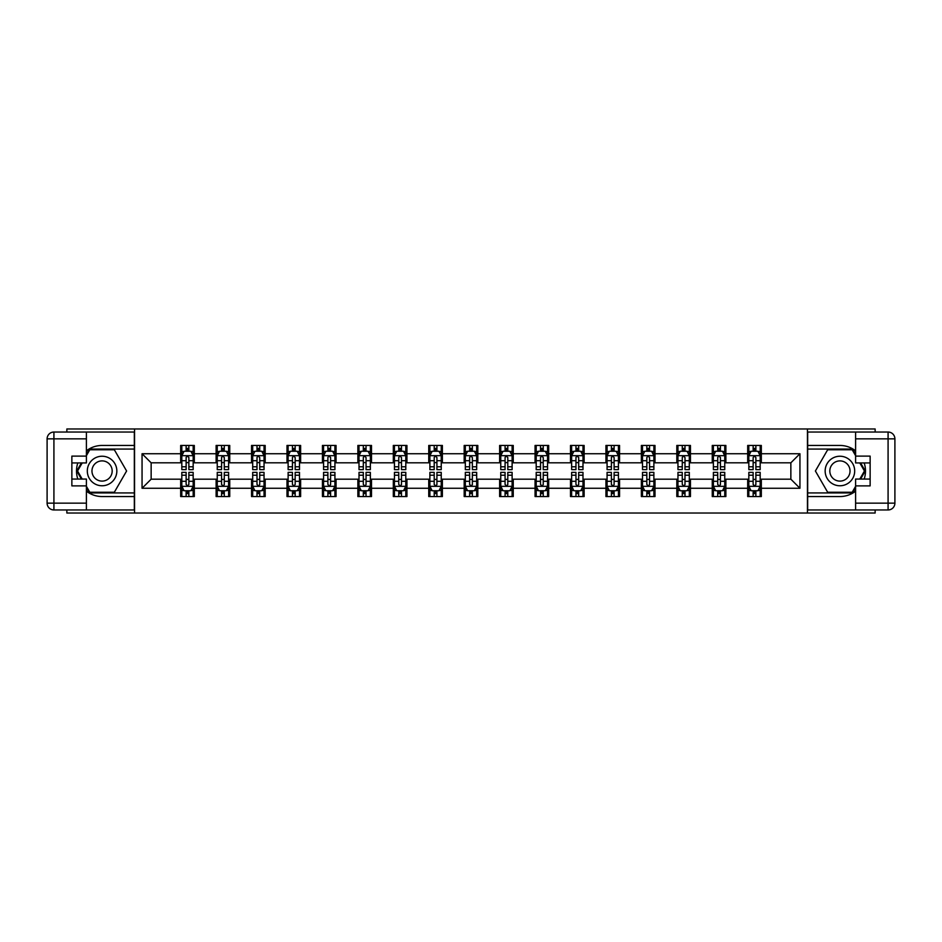 <?xml version="1.0" encoding="UTF-8"?>
<svg xmlns="http://www.w3.org/2000/svg" width="942" height="942" viewBox="0 0 942 942"><rect width="100%" height="100%" fill="white"/><g stroke="black" fill="none" stroke-linecap="round" stroke-linejoin="round"><path stroke-width="1.41" d="M66.858 509.963L66.858 513.025L875.142 513.025L875.142 509.963M875.142 432.037L875.142 428.975L807.435 428.975L807.435 513.025M807.435 428.975L66.858 428.975L66.858 432.037M134.565 513.025L134.565 428.975M761.324 453.738L761.324 445.448L747.689 445.448L747.689 453.738L725.882 453.738L725.882 445.448L712.258 445.448L712.258 453.738L690.451 453.738L690.451 445.448L676.815 445.448L676.815 453.738L655.008 453.738L655.008 445.448L641.372 445.448L641.372 453.738L619.565 453.738L619.565 445.448L605.942 445.448L605.942 453.738L584.134 453.738L584.134 445.448L570.499 445.448L570.499 453.738L548.691 453.738L548.691 445.448L535.068 445.448L535.068 453.738L513.249 453.738L513.249 445.448L499.625 445.448L499.625 453.738L477.818 453.738L477.818 445.448L464.182 445.448L464.182 453.738L442.375 453.738L442.375 445.448L428.751 445.448L428.751 453.738L406.932 453.738L406.932 445.448L393.309 445.448L393.309 453.738L371.501 453.738L371.501 445.448L357.866 445.448L357.866 453.738L336.058 453.738L336.058 445.448L322.435 445.448L322.435 453.738L300.628 453.738L300.628 445.448L286.992 445.448L286.992 453.738L265.185 453.738L265.185 445.448L251.549 445.448L251.549 453.738L229.742 453.738L229.742 445.448L216.118 445.448L216.118 453.738L194.311 453.738L194.311 445.448L180.676 445.448L180.676 453.738L142.054 453.738L142.054 488.262L151.144 479.184L180.676 479.184L180.676 496.552L194.311 496.552L194.311 479.184L216.118 479.184L216.118 496.552L229.742 496.552L229.742 479.184L251.549 479.184L251.549 496.552L265.185 496.552L265.185 479.184L286.992 479.184L286.992 496.552L300.628 496.552L300.628 479.184L322.435 479.184L322.435 496.552L336.058 496.552L336.058 479.184L357.866 479.184L357.866 496.552L371.501 496.552L371.501 479.184L393.309 479.184L393.309 496.552L406.932 496.552L406.932 479.184L428.751 479.184L428.751 496.552L442.375 496.552L442.375 479.184L464.182 479.184L464.182 496.552L477.818 496.552L477.818 479.184L499.625 479.184L499.625 496.552L513.249 496.552L513.249 479.184L535.068 479.184L535.068 496.552L548.691 496.552L548.691 479.184L570.499 479.184L570.499 496.552L584.134 496.552L584.134 479.184L605.942 479.184L605.942 496.552L619.565 496.552L619.565 479.184L641.372 479.184L641.372 496.552L655.008 496.552L655.008 479.184L676.815 479.184L676.815 496.552L690.451 496.552L690.451 479.184L712.258 479.184L712.258 496.552L725.882 496.552L725.882 479.184L747.689 479.184L747.689 496.552L761.324 496.552L761.324 479.184L790.856 479.184L790.856 462.816L761.324 462.816L761.324 453.738L799.946 453.738L799.946 488.262L761.324 488.262M747.689 488.262L725.882 488.262M712.258 488.262L690.451 488.262M676.815 488.262L655.008 488.262M641.372 488.262L619.565 488.262M605.942 488.262L584.134 488.262M570.499 488.262L548.691 488.262M535.068 488.262L513.249 488.262M499.625 488.262L477.818 488.262M464.182 488.262L442.375 488.262M428.751 488.262L406.932 488.262M393.309 488.262L371.501 488.262M357.866 488.262L336.058 488.262M322.435 488.262L300.628 488.262M286.992 488.262L265.185 488.262M251.549 488.262L229.742 488.262M216.118 488.262L194.311 488.262M180.676 488.262L142.054 488.262M747.689 453.738L747.689 462.816L725.882 462.816L725.882 453.738M712.258 453.738L712.258 462.816L690.451 462.816L690.451 453.738M676.815 453.738L676.815 462.816L655.008 462.816L655.008 453.738M641.372 453.738L641.372 462.816L619.565 462.816L619.565 453.738M605.942 453.738L605.942 462.816L584.134 462.816L584.134 453.738M570.499 453.738L570.499 462.816L548.691 462.816L548.691 453.738M535.068 453.738L535.068 462.816L513.249 462.816L513.249 453.738M499.625 453.738L499.625 462.816L477.818 462.816L477.818 453.738M464.182 453.738L464.182 462.816L442.375 462.816L442.375 453.738M428.751 453.738L428.751 462.816L406.932 462.816L406.932 453.738M393.309 453.738L393.309 462.816L371.501 462.816L371.501 453.738M357.866 453.738L357.866 462.816L336.058 462.816L336.058 453.738M322.435 453.738L322.435 462.816L300.628 462.816L300.628 453.738M286.992 453.738L286.992 462.816L265.185 462.816L265.185 453.738M251.549 453.738L251.549 462.816L229.742 462.816L229.742 453.738M216.118 453.738L216.118 462.816L194.311 462.816L194.311 453.738M180.676 453.738L180.676 462.816L151.144 462.816L142.054 453.738M151.144 462.816L151.144 479.184M799.946 488.262L790.856 479.184M790.856 462.816L799.946 453.738M180.676 451.124L181.818 451.124M186.127 451.124L188.859 451.124M193.169 451.124L194.311 451.124M180.676 462.593L181.818 462.593M186.127 462.593L188.859 462.593M193.169 462.593L194.311 462.593M180.676 479.407L181.818 479.407M186.127 479.407L188.859 479.407M193.169 479.407L194.311 479.407M180.676 490.876L181.818 490.876M186.127 490.876L188.859 490.876M193.169 490.876L194.311 490.876M216.118 479.407L217.249 479.407M221.57 479.407L224.29 479.407M228.612 479.407L229.742 479.407M216.118 490.876L217.249 490.876M221.57 490.876L224.29 490.876M228.612 490.876L229.742 490.876M216.118 451.124L217.249 451.124M221.57 451.124L224.29 451.124M228.612 451.124L229.742 451.124M216.118 462.593L217.249 462.593M221.57 462.593L224.29 462.593M228.612 462.593L229.742 462.593M251.549 479.407L252.691 479.407M257.001 479.407L259.733 479.407M264.043 479.407L265.185 479.407M251.549 490.876L252.691 490.876M257.001 490.876L259.733 490.876M264.043 490.876L265.185 490.876M251.549 451.124L252.691 451.124M257.001 451.124L259.733 451.124M264.043 451.124L265.185 451.124M251.549 462.593L252.691 462.593M257.001 462.593L259.733 462.593M264.043 462.593L265.185 462.593M286.992 479.407L288.122 479.407M292.444 479.407L295.176 479.407M299.485 479.407L300.628 479.407M286.992 490.876L288.122 490.876M292.444 490.876L295.176 490.876M299.485 490.876L300.628 490.876M286.992 451.124L288.122 451.124M292.444 451.124L295.176 451.124M299.485 451.124L300.628 451.124M286.992 462.593L288.122 462.593M292.444 462.593L295.176 462.593M299.485 462.593L300.628 462.593M322.435 479.407L323.565 479.407M327.887 479.407L330.607 479.407M334.928 479.407L336.058 479.407M322.435 490.876L323.565 490.876M327.887 490.876L330.607 490.876M334.928 490.876L336.058 490.876M322.435 451.124L323.565 451.124M327.887 451.124L330.607 451.124M334.928 451.124L336.058 451.124M322.435 462.593L323.565 462.593M327.887 462.593L330.607 462.593M334.928 462.593L336.058 462.593M357.866 479.407L359.008 479.407M363.318 479.407L366.049 479.407M370.359 479.407L371.501 479.407M357.866 490.876L359.008 490.876M363.318 490.876L366.049 490.876M370.359 490.876L371.501 490.876M357.866 451.124L359.008 451.124M363.318 451.124L366.049 451.124M370.359 451.124L371.501 451.124M357.866 462.593L359.008 462.593M363.318 462.593L366.049 462.593M370.359 462.593L371.501 462.593M393.309 479.407L394.439 479.407M398.76 479.407L401.48 479.407M405.802 479.407L406.932 479.407M393.309 490.876L394.439 490.876M398.76 490.876L401.48 490.876M405.802 490.876L406.932 490.876M393.309 451.124L394.439 451.124M398.76 451.124L401.48 451.124M405.802 451.124L406.932 451.124M393.309 462.593L394.439 462.593M398.76 462.593L401.48 462.593M405.802 462.593L406.932 462.593M428.751 479.407L429.882 479.407M434.203 479.407L436.923 479.407M441.245 479.407L442.375 479.407M428.751 490.876L429.882 490.876M434.203 490.876L436.923 490.876M441.245 490.876L442.375 490.876M428.751 451.124L429.882 451.124M434.203 451.124L436.923 451.124M441.245 451.124L442.375 451.124M428.751 462.593L429.882 462.593M434.203 462.593L436.923 462.593M441.245 462.593L442.375 462.593M464.182 479.407L465.324 479.407M469.634 479.407L472.366 479.407M476.676 479.407L477.818 479.407M464.182 490.876L465.324 490.876M469.634 490.876L472.366 490.876M476.676 490.876L477.818 490.876M464.182 451.124L465.324 451.124M469.634 451.124L472.366 451.124M476.676 451.124L477.818 451.124M464.182 462.593L465.324 462.593M469.634 462.593L472.366 462.593M476.676 462.593L477.818 462.593M499.625 479.407L500.755 479.407M505.077 479.407L507.797 479.407M512.118 479.407L513.249 479.407M499.625 490.876L500.755 490.876M505.077 490.876L507.797 490.876M512.118 490.876L513.249 490.876M499.625 451.124L500.755 451.124M505.077 451.124L507.797 451.124M512.118 451.124L513.249 451.124M499.625 462.593L500.755 462.593M505.077 462.593L507.797 462.593M512.118 462.593L513.249 462.593M535.068 479.407L536.198 479.407M540.52 479.407L543.24 479.407M547.561 479.407L548.691 479.407M535.068 490.876L536.198 490.876M540.52 490.876L543.24 490.876M547.561 490.876L548.691 490.876M535.068 451.124L536.198 451.124M540.52 451.124L543.24 451.124M547.561 451.124L548.691 451.124M535.068 462.593L536.198 462.593M540.52 462.593L543.24 462.593M547.561 462.593L548.691 462.593M570.499 479.407L571.641 479.407M575.951 479.407L578.682 479.407M582.992 479.407L584.134 479.407M570.499 490.876L571.641 490.876M575.951 490.876L578.682 490.876M582.992 490.876L584.134 490.876M570.499 451.124L571.641 451.124M575.951 451.124L578.682 451.124M582.992 451.124L584.134 451.124M570.499 462.593L571.641 462.593M575.951 462.593L578.682 462.593M582.992 462.593L584.134 462.593M605.942 479.407L607.072 479.407M611.393 479.407L614.113 479.407M618.435 479.407L619.565 479.407M605.942 490.876L607.072 490.876M611.393 490.876L614.113 490.876M618.435 490.876L619.565 490.876M605.942 451.124L607.072 451.124M611.393 451.124L614.113 451.124M618.435 451.124L619.565 451.124M605.942 462.593L607.072 462.593M611.393 462.593L614.113 462.593M618.435 462.593L619.565 462.593M641.372 479.407L642.515 479.407M646.824 479.407L649.556 479.407M653.878 479.407L655.008 479.407M641.372 490.876L642.515 490.876M646.824 490.876L649.556 490.876M653.878 490.876L655.008 490.876M641.372 451.124L642.515 451.124M646.824 451.124L649.556 451.124M653.878 451.124L655.008 451.124M641.372 462.593L642.515 462.593M646.824 462.593L649.556 462.593M653.878 462.593L655.008 462.593M676.815 479.407L677.957 479.407M682.267 479.407L684.999 479.407M689.308 479.407L690.451 479.407M676.815 490.876L677.957 490.876M682.267 490.876L684.999 490.876M689.308 490.876L690.451 490.876M676.815 451.124L677.957 451.124M682.267 451.124L684.999 451.124M689.308 451.124L690.451 451.124M676.815 462.593L677.957 462.593M682.267 462.593L684.999 462.593M689.308 462.593L690.451 462.593M712.258 479.407L713.388 479.407M717.71 479.407L720.43 479.407M724.751 479.407L725.882 479.407M712.258 490.876L713.388 490.876M717.71 490.876L720.43 490.876M724.751 490.876L725.882 490.876M712.258 451.124L713.388 451.124M717.71 451.124L720.43 451.124M724.751 451.124L725.882 451.124M712.258 462.593L713.388 462.593M717.71 462.593L720.43 462.593M724.751 462.593L725.882 462.593M747.689 479.407L748.831 479.407M753.141 479.407L755.873 479.407M760.182 479.407L761.324 479.407M747.689 490.876L748.831 490.876M753.141 490.876L755.873 490.876M760.182 490.876L761.324 490.876M747.689 451.124L748.831 451.124M753.141 451.124L755.873 451.124M760.182 451.124L761.324 451.124M747.689 462.593L748.831 462.593M753.141 462.593L755.873 462.593M760.182 462.593L761.324 462.593M188.859 448.392L186.127 448.392M193.169 466.785L188.859 466.785L188.859 469.634L193.169 469.634L193.169 455.775L190.896 451.242L184.079 451.242L181.818 455.775L181.818 469.634L186.127 469.634L186.127 466.785L181.818 466.785M181.818 455.775L181.818 445.448M193.169 455.775L193.169 445.448M186.127 451.242L186.127 445.448M188.859 445.448L188.859 451.242M188.859 466.785L188.859 457.482L187.352 456.128L186.139 457.294L186.127 466.785M186.127 493.608L188.859 493.608M181.818 475.215L186.127 475.215L186.127 472.366L181.818 472.366L181.818 486.225L184.079 490.758L190.896 490.758L193.169 486.225L193.169 472.366L188.859 472.366L188.859 475.215L193.169 475.215M193.169 486.225L193.169 496.552M181.818 486.225L181.818 496.552M188.859 490.758L188.859 496.552M186.127 496.552L186.127 490.758M186.127 475.215L186.127 484.518L187.635 485.872L188.859 484.518L188.859 475.215M109.46 458.212A14.766 14.766 0 0 0 89.29 463.617A14.766 14.766 0 0 0 94.695 483.788A14.766 14.766 0 0 0 114.865 478.383A14.766 14.766 0 0 0 109.46 458.212M107.129 462.239A10.115 10.115 0 0 0 93.317 465.949A10.115 10.115 0 0 0 97.026 479.761A10.115 10.115 0 0 0 110.826 476.051A10.115 10.115 0 0 0 107.129 462.239M86.405 455.669L89.808 449.758L114.335 449.758L126.605 471L114.335 492.242L89.808 492.242L86.405 486.331M82.201 479.066L77.55 471L82.201 462.934M847.305 458.212A14.766 14.766 0 0 0 827.135 463.617A14.766 14.766 0 0 0 832.54 483.788A14.766 14.766 0 0 0 852.71 478.383A14.766 14.766 0 0 0 847.305 458.212M844.974 462.239A10.115 10.115 0 0 0 831.174 465.949A10.115 10.115 0 0 0 834.871 479.761A10.115 10.115 0 0 0 848.683 476.051A10.115 10.115 0 0 0 844.974 462.239M855.595 486.331L852.192 492.242L827.665 492.242L815.395 471L827.665 449.758L852.192 449.758L855.595 455.669M859.799 462.934L864.45 471L859.799 479.066M86.405 491.182A25.552 25.552 0 0 0 102.077 496.552L134.329 496.552L134.329 509.963L53.918 509.963A6.818 6.818 0 0 1 47.1 503.146L47.1 438.854A6.818 6.818 0 0 1 53.918 432.037L86.405 432.037L86.405 462.934L71.863 462.934M86.405 432.037L134.329 432.037L134.329 445.448L102.077 445.448A25.552 25.552 0 0 0 86.405 450.818M77.821 462.934A25.552 25.552 0 0 0 77.821 479.066M134.329 496.552L134.329 445.448M71.863 479.066L86.405 479.066L86.405 509.963M86.405 456.116L71.863 456.116L71.863 485.884L86.405 485.884M134.329 449.075L89.419 449.075L86.405 454.303M86.405 487.697L89.419 492.925L134.329 492.925M81.412 462.934L76.761 471L81.412 479.066M855.595 450.818A25.552 25.552 0 0 0 839.923 445.448L807.671 445.448L807.671 432.037L888.082 432.037A6.818 6.818 0 0 1 894.9 438.854L894.9 503.146A6.818 6.818 0 0 1 888.082 509.963L855.595 509.963L855.595 479.066L870.137 479.066M855.595 509.963L807.671 509.963L807.671 496.552L839.923 496.552A25.552 25.552 0 0 0 855.595 491.182M864.179 479.066A25.552 25.552 0 0 0 864.179 462.934M807.671 445.448L807.671 496.552M870.137 462.934L855.595 462.934L855.595 432.037M855.595 485.884L870.137 485.884L870.137 456.116L855.595 456.116M807.671 492.925L852.581 492.925L855.595 487.697M855.595 454.303L852.581 449.075L807.671 449.075M860.588 479.066L865.239 471L860.588 462.934M224.29 448.392L221.57 448.392M228.612 466.785L224.29 466.785L224.29 469.634L228.612 469.634L228.612 455.775L226.339 451.242L219.521 451.242L217.249 455.775L217.249 469.634L221.57 469.634L221.57 466.785L217.249 466.785M217.249 455.775L217.249 445.448M228.612 455.775L228.612 445.448M221.57 451.242L221.57 445.448M224.29 445.448L224.29 451.242M224.29 466.785L224.29 457.482L222.783 456.128L221.582 457.294L221.57 466.785M259.733 448.392L257.001 448.392M264.043 466.785L259.733 466.785L259.733 469.634L264.043 469.634L264.043 455.775L261.782 451.242L254.964 451.242L252.691 455.775L252.691 469.634L257.001 469.634L257.001 466.785L252.691 466.785M252.691 455.775L252.691 445.448M264.043 455.775L264.043 445.448M257.001 451.242L257.001 445.448M259.733 445.448L259.733 451.242M259.733 466.785L259.733 457.482L258.226 456.128L257.013 457.294L257.001 466.785M221.57 493.608L224.29 493.608M217.249 475.215L221.57 475.215L221.57 472.366L217.249 472.366L217.249 486.225L219.521 490.758L226.339 490.758L228.612 486.225L228.612 472.366L224.29 472.366L224.29 475.215L228.612 475.215M228.612 486.225L228.612 496.552M217.249 486.225L217.249 496.552M224.29 490.758L224.29 496.552M221.57 496.552L221.57 490.758M221.57 475.215L221.57 484.518L223.077 485.872L224.278 484.706L224.29 475.215M257.001 493.608L259.733 493.608M252.691 475.215L257.001 475.215L257.001 472.366L252.691 472.366L252.691 486.225L254.964 490.758L261.782 490.758L264.043 486.225L264.043 472.366L259.733 472.366L259.733 475.215L264.043 475.215M264.043 486.225L264.043 496.552M252.691 486.225L252.691 496.552M259.733 490.758L259.733 496.552M257.001 496.552L257.001 490.758M257.001 475.215L257.001 484.518L258.508 485.872L259.721 484.706L259.733 475.215M295.176 448.392L292.444 448.392M299.485 466.785L295.176 466.785L295.176 469.634L299.485 469.634L299.485 455.775L297.213 451.242L290.395 451.242L288.122 455.775L288.122 469.634L292.444 469.634L292.444 466.785L288.122 466.785M288.122 455.775L288.122 445.448M299.485 455.775L299.485 445.448M292.444 451.242L292.444 445.448M295.176 445.448L295.176 451.242M295.176 466.785L295.176 457.482L293.668 456.128L292.456 457.294L292.444 466.785M330.607 448.392L327.887 448.392M334.928 466.785L330.607 466.785L330.607 469.634L334.928 469.634L334.928 455.775L332.656 451.242L325.838 451.242L323.565 455.775L323.565 469.634L327.887 469.634L327.887 466.785L323.565 466.785M323.565 455.775L323.565 445.448M334.928 455.775L334.928 445.448M327.887 451.242L327.887 445.448M330.607 445.448L330.607 451.242M330.607 466.785L330.607 457.482L329.099 456.128L327.898 457.294L327.887 466.785M366.049 448.392L363.318 448.392M370.359 466.785L366.049 466.785L366.049 469.634L370.359 469.634L370.359 455.775L368.087 451.242L361.281 451.242L359.008 455.775L359.008 469.634L363.318 469.634L363.318 466.785L359.008 466.785M359.008 455.775L359.008 445.448M370.359 455.775L370.359 445.448M363.318 451.242L363.318 445.448M366.049 445.448L366.049 451.242M366.049 466.785L366.049 457.482L364.542 456.128L363.329 457.294L363.318 466.785M292.444 493.608L295.176 493.608M288.122 475.215L292.444 475.215L292.444 472.366L288.122 472.366L288.122 486.225L290.395 490.758L297.213 490.758L299.485 486.225L299.485 472.366L295.176 472.366L295.176 475.215L299.485 475.215M299.485 486.225L299.485 496.552M288.122 486.225L288.122 496.552M295.176 490.758L295.176 496.552M292.444 496.552L292.444 490.758M292.444 475.215L292.444 484.518L293.951 485.872L295.176 484.518L295.176 475.215M327.887 493.608L330.607 493.608M323.565 475.215L327.887 475.215L327.887 472.366L323.565 472.366L323.565 486.225L325.838 490.758L332.656 490.758L334.928 486.225L334.928 472.366L330.607 472.366L330.607 475.215L334.928 475.215M334.928 486.225L334.928 496.552M323.565 486.225L323.565 496.552M330.607 490.758L330.607 496.552M327.887 496.552L327.887 490.758M327.887 475.215L327.887 484.518L329.394 485.872L330.595 484.706L330.607 475.215M363.318 493.608L366.049 493.608M359.008 475.215L363.318 475.215L363.318 472.366L359.008 472.366L359.008 486.225L361.281 490.758L368.087 490.758L370.359 486.225L370.359 472.366L366.049 472.366L366.049 475.215L370.359 475.215M370.359 486.225L370.359 496.552M359.008 486.225L359.008 496.552M366.049 490.758L366.049 496.552M363.318 496.552L363.318 490.758M363.318 475.215L363.318 484.518L364.825 485.872L366.038 484.706L366.049 475.215M401.48 448.392L398.76 448.392M405.802 466.785L401.48 466.785L401.48 469.634L405.802 469.634L405.802 455.775L403.529 451.242L396.712 451.242L394.439 455.775L394.439 469.634L398.76 469.634L398.76 466.785L394.439 466.785M394.439 455.775L394.439 445.448M405.802 455.775L405.802 445.448M398.76 451.242L398.76 445.448M401.48 445.448L401.48 451.242M401.48 466.785L401.48 457.482L399.985 456.128L398.772 457.294L398.76 466.785M398.76 493.608L401.48 493.608M394.439 475.215L398.76 475.215L398.76 472.366L394.439 472.366L394.439 486.225L396.712 490.758L403.529 490.758L405.802 486.225L405.802 472.366L401.48 472.366L401.48 475.215L405.802 475.215M405.802 486.225L405.802 496.552M394.439 486.225L394.439 496.552M401.48 490.758L401.48 496.552M398.76 496.552L398.76 490.758M398.76 475.215L398.76 484.518L400.268 485.872L401.469 484.706L401.48 475.215M436.923 448.392L434.203 448.392M441.245 466.785L436.923 466.785L436.923 469.634L441.245 469.634L441.245 455.775L438.972 451.242L432.154 451.242L429.882 455.775L429.882 469.634L434.203 469.634L434.203 466.785L429.882 466.785M429.882 455.775L429.882 445.448M441.245 455.775L441.245 445.448M434.203 451.242L434.203 445.448M436.923 445.448L436.923 451.242M436.923 466.785L436.923 457.482L435.416 456.128L434.215 457.294L434.203 466.785M434.203 493.608L436.923 493.608M429.882 475.215L434.203 475.215L434.203 472.366L429.882 472.366L429.882 486.225L432.154 490.758L438.972 490.758L441.245 486.225L441.245 472.366L436.923 472.366L436.923 475.215L441.245 475.215M441.245 486.225L441.245 496.552M429.882 486.225L429.882 496.552M436.923 490.758L436.923 496.552M434.203 496.552L434.203 490.758M434.203 475.215L434.203 484.518L435.71 485.872L436.911 484.706L436.923 475.215M472.366 448.392L469.634 448.392M476.676 466.785L472.366 466.785L472.366 469.634L476.676 469.634L476.676 455.775L474.403 451.242L467.597 451.242L465.324 455.775L465.324 469.634L469.634 469.634L469.634 466.785L465.324 466.785M465.324 455.775L465.324 445.448M476.676 455.775L476.676 445.448M469.634 451.242L469.634 445.448M472.366 445.448L472.366 451.242M472.366 466.785L472.366 457.482L470.859 456.128L469.646 457.294L469.634 466.785M469.634 493.608L472.366 493.608M465.324 475.215L469.634 475.215L469.634 472.366L465.324 472.366L465.324 486.225L467.597 490.758L474.403 490.758L476.676 486.225L476.676 472.366L472.366 472.366L472.366 475.215L476.676 475.215M476.676 486.225L476.676 496.552M465.324 486.225L465.324 496.552M472.366 490.758L472.366 496.552M469.634 496.552L469.634 490.758M469.634 475.215L469.634 484.518L471.141 485.872L472.354 484.706L472.366 475.215M507.797 448.392L505.077 448.392M512.118 466.785L507.797 466.785L507.797 469.634L512.118 469.634L512.118 455.775L509.846 451.242L503.028 451.242L500.755 455.775L500.755 469.634L505.077 469.634L505.077 466.785L500.755 466.785M500.755 455.775L500.755 445.448M512.118 455.775L512.118 445.448M505.077 451.242L505.077 445.448M507.797 445.448L507.797 451.242M507.797 466.785L507.797 457.482L506.29 456.128L505.089 457.294L505.077 466.785M505.077 493.608L507.797 493.608M500.755 475.215L505.077 475.215L505.077 472.366L500.755 472.366L500.755 486.225L503.028 490.758L509.846 490.758L512.118 486.225L512.118 472.366L507.797 472.366L507.797 475.215L512.118 475.215M512.118 486.225L512.118 496.552M500.755 486.225L500.755 496.552M507.797 490.758L507.797 496.552M505.077 496.552L505.077 490.758M505.077 475.215L505.077 484.518L506.584 485.872L507.785 484.706L507.797 475.215M543.24 448.392L540.52 448.392M547.561 466.785L543.24 466.785L543.24 469.634L547.561 469.634L547.561 455.775L545.288 451.242L538.471 451.242L536.198 455.775L536.198 469.634L540.52 469.634L540.52 466.785L536.198 466.785M536.198 455.775L536.198 445.448M547.561 455.775L547.561 445.448M540.52 451.242L540.52 445.448M543.24 445.448L543.24 451.242M543.24 466.785L543.24 457.482L541.732 456.128L540.531 457.294L540.52 466.785M540.52 493.608L543.24 493.608M536.198 475.215L540.52 475.215L540.52 472.366L536.198 472.366L536.198 486.225L538.471 490.758L545.288 490.758L547.561 486.225L547.561 472.366L543.24 472.366L543.24 475.215L547.561 475.215M547.561 486.225L547.561 496.552M536.198 486.225L536.198 496.552M543.24 490.758L543.24 496.552M540.52 496.552L540.52 490.758M540.52 475.215L540.52 484.518L542.015 485.872L543.228 484.706L543.24 475.215M578.682 448.392L575.951 448.392M582.992 466.785L578.682 466.785L578.682 469.634L582.992 469.634L582.992 455.775L580.719 451.242L573.913 451.242L571.641 455.775L571.641 469.634L575.951 469.634L575.951 466.785L571.641 466.785M571.641 455.775L571.641 445.448M582.992 455.775L582.992 445.448M575.951 451.242L575.951 445.448M578.682 445.448L578.682 451.242M578.682 466.785L578.682 457.482L577.175 456.128L575.962 457.294L575.951 466.785M575.951 493.608L578.682 493.608M571.641 475.215L575.951 475.215L575.951 472.366L571.641 472.366L571.641 486.225L573.913 490.758L580.719 490.758L582.992 486.225L582.992 472.366L578.682 472.366L578.682 475.215L582.992 475.215M582.992 486.225L582.992 496.552M571.641 486.225L571.641 496.552M578.682 490.758L578.682 496.552M575.951 496.552L575.951 490.758M575.951 475.215L575.951 484.518L577.458 485.872L578.671 484.706L578.682 475.215M614.113 448.392L611.393 448.392M618.435 466.785L614.113 466.785L614.113 469.634L618.435 469.634L618.435 455.775L616.162 451.242L609.344 451.242L607.072 455.775L607.072 469.634L611.393 469.634L611.393 466.785L607.072 466.785M607.072 455.775L607.072 445.448M618.435 455.775L618.435 445.448M611.393 451.242L611.393 445.448M614.113 445.448L614.113 451.242M614.113 466.785L614.113 457.482L612.606 456.128L611.405 457.294L611.393 466.785M611.393 493.608L614.113 493.608M607.072 475.215L611.393 475.215L611.393 472.366L607.072 472.366L607.072 486.225L609.344 490.758L616.162 490.758L618.435 486.225L618.435 472.366L614.113 472.366L614.113 475.215L618.435 475.215M618.435 486.225L618.435 496.552M607.072 486.225L607.072 496.552M614.113 490.758L614.113 496.552M611.393 496.552L611.393 490.758M611.393 475.215L611.393 484.518L612.901 485.872L614.102 484.706L614.113 475.215M649.556 448.392L646.824 448.392M653.878 466.785L649.556 466.785L649.556 469.634L653.878 469.634L653.878 455.775L651.605 451.242L644.787 451.242L642.515 455.775L642.515 469.634L646.824 469.634L646.824 466.785L642.515 466.785M642.515 455.775L642.515 445.448M653.878 455.775L653.878 445.448M646.824 451.242L646.824 445.448M649.556 445.448L649.556 451.242M649.556 466.785L649.556 457.482L648.049 456.128L646.824 457.482L646.824 466.785M646.824 493.608L649.556 493.608M642.515 475.215L646.824 475.215L646.824 472.366L642.515 472.366L642.515 486.225L644.787 490.758L651.605 490.758L653.878 486.225L653.878 472.366L649.556 472.366L649.556 475.215L653.878 475.215M653.878 486.225L653.878 496.552M642.515 486.225L642.515 496.552M649.556 490.758L649.556 496.552M646.824 496.552L646.824 490.758M646.824 475.215L646.824 484.518L648.332 485.872L649.544 484.706L649.556 475.215M684.999 448.392L682.267 448.392M689.308 466.785L684.999 466.785L684.999 469.634L689.308 469.634L689.308 455.775L687.036 451.242L680.218 451.242L677.957 455.775L677.957 469.634L682.267 469.634L682.267 466.785L677.957 466.785M677.957 455.775L677.957 445.448M689.308 455.775L689.308 445.448M682.267 451.242L682.267 445.448M684.999 445.448L684.999 451.242M684.999 466.785L684.999 457.482L683.492 456.128L682.279 457.294L682.267 466.785M682.267 493.608L684.999 493.608M677.957 475.215L682.267 475.215L682.267 472.366L677.957 472.366L677.957 486.225L680.218 490.758L687.036 490.758L689.308 486.225L689.308 472.366L684.999 472.366L684.999 475.215L689.308 475.215M689.308 486.225L689.308 496.552M677.957 486.225L677.957 496.552M684.999 490.758L684.999 496.552M682.267 496.552L682.267 490.758M682.267 475.215L682.267 484.518L683.774 485.872L684.987 484.706L684.999 475.215M720.43 448.392L717.71 448.392M724.751 466.785L720.43 466.785L720.43 469.634L724.751 469.634L724.751 455.775L722.479 451.242L715.661 451.242L713.388 455.775L713.388 469.634L717.71 469.634L717.71 466.785L713.388 466.785M713.388 455.775L713.388 445.448M724.751 455.775L724.751 445.448M717.71 451.242L717.71 445.448M720.43 445.448L720.43 451.242M720.43 466.785L720.43 457.482L718.923 456.128L717.722 457.294L717.71 466.785M717.71 493.608L720.43 493.608M713.388 475.215L717.71 475.215L717.71 472.366L713.388 472.366L713.388 486.225L715.661 490.758L722.479 490.758L724.751 486.225L724.751 472.366L720.43 472.366L720.43 475.215L724.751 475.215M724.751 486.225L724.751 496.552M713.388 486.225L713.388 496.552M720.43 490.758L720.43 496.552M717.71 496.552L717.71 490.758M717.71 475.215L717.71 484.518L719.217 485.872L720.418 484.706L720.43 475.215M755.873 448.392L753.141 448.392M760.182 466.785L755.873 466.785L755.873 469.634L760.182 469.634L760.182 455.775L757.921 451.242L751.104 451.242L748.831 455.775L748.831 469.634L753.141 469.634L753.141 466.785L748.831 466.785M748.831 455.775L748.831 445.448M760.182 455.775L760.182 445.448M753.141 451.242L753.141 445.448M755.873 445.448L755.873 451.242M755.873 466.785L755.873 457.482L754.365 456.128L753.141 457.482L753.141 466.785M753.141 493.608L755.873 493.608M748.831 475.215L753.141 475.215L753.141 472.366L748.831 472.366L748.831 486.225L751.104 490.758L757.921 490.758L760.182 486.225L760.182 472.366L755.873 472.366L755.873 475.215L760.182 475.215M760.182 486.225L760.182 496.552M748.831 486.225L748.831 496.552M755.873 490.758L755.873 496.552M753.141 496.552L753.141 490.758M753.141 475.215L753.141 484.518L754.648 485.872L755.861 484.706L755.873 475.215M193.11 455.669L181.865 455.669M181.818 451.512L183.949 451.512M191.038 451.512L193.169 451.512M186.127 460.697L181.818 460.697M193.169 460.697L188.859 460.697M188.859 449.84L186.127 449.84M181.865 486.331L193.11 486.331M193.169 490.488L191.038 490.488M183.949 490.488L181.818 490.488M188.859 481.303L193.169 481.303M181.818 481.303L186.127 481.303M186.127 492.16L188.859 492.16M86.405 438.854L53.918 438.854L53.918 503.146L86.405 503.146M47.1 438.854L53.918 438.854L53.918 432.037M53.918 509.963L53.918 503.146L47.1 503.146M855.595 503.146L888.082 503.146L888.082 438.854L855.595 438.854M894.9 503.146L888.082 503.146L888.082 509.963M888.082 432.037L888.082 438.854L894.9 438.854M228.553 455.669L217.308 455.669M217.249 451.512L219.392 451.512M226.469 451.512L228.612 451.512M221.57 460.697L217.249 460.697M228.612 460.697L224.29 460.697M224.29 449.84L221.57 449.84M263.995 455.669L252.75 455.669M252.691 451.512L254.823 451.512M261.911 451.512L264.043 451.512M257.001 460.697L252.691 460.697M264.043 460.697L259.733 460.697M259.733 449.84L257.001 449.84M217.308 486.331L228.553 486.331M228.612 490.488L226.469 490.488M219.392 490.488L217.249 490.488M224.29 481.303L228.612 481.303M217.249 481.303L221.57 481.303M221.57 492.16L224.29 492.16M252.75 486.331L263.995 486.331M264.043 490.488L261.911 490.488M254.823 490.488L252.691 490.488M259.733 481.303L264.043 481.303M252.691 481.303L257.001 481.303M257.001 492.16L259.733 492.16M299.426 455.669L288.181 455.669M288.122 451.512L290.266 451.512M297.354 451.512L299.485 451.512M292.444 460.697L288.122 460.697M299.485 460.697L295.176 460.697M295.176 449.84L292.444 449.84M334.869 455.669L323.624 455.669M323.565 451.512L325.697 451.512M332.785 451.512L334.928 451.512M327.887 460.697L323.565 460.697M334.928 460.697L330.607 460.697M330.607 449.84L327.887 449.84M370.312 455.669L359.067 455.669M359.008 451.512L361.139 451.512M368.228 451.512L370.359 451.512M363.318 460.697L359.008 460.697M370.359 460.697L366.049 460.697M366.049 449.84L363.318 449.84M288.181 486.331L299.426 486.331M299.485 490.488L297.354 490.488M290.266 490.488L288.122 490.488M295.176 481.303L299.485 481.303M288.122 481.303L292.444 481.303M292.444 492.16L295.176 492.16M323.624 486.331L334.869 486.331M334.928 490.488L332.785 490.488M325.697 490.488L323.565 490.488M330.607 481.303L334.928 481.303M323.565 481.303L327.887 481.303M327.887 492.16L330.607 492.16M359.067 486.331L370.312 486.331M370.359 490.488L368.228 490.488M361.139 490.488L359.008 490.488M366.049 481.303L370.359 481.303M359.008 481.303L363.318 481.303M363.318 492.16L366.049 492.16M405.743 455.669L394.498 455.669M394.439 451.512L396.582 451.512M403.671 451.512L405.802 451.512M398.76 460.697L394.439 460.697M405.802 460.697L401.48 460.697M401.48 449.84L398.76 449.84M394.498 486.331L405.743 486.331M405.802 490.488L403.671 490.488M396.582 490.488L394.439 490.488M401.48 481.303L405.802 481.303M394.439 481.303L398.76 481.303M398.76 492.16L401.48 492.16M441.186 455.669L429.941 455.669M429.882 451.512L432.013 451.512M439.102 451.512L441.245 451.512M434.203 460.697L429.882 460.697M441.245 460.697L436.923 460.697M436.923 449.84L434.203 449.84M429.941 486.331L441.186 486.331M441.245 490.488L439.102 490.488M432.013 490.488L429.882 490.488M436.923 481.303L441.245 481.303M429.882 481.303L434.203 481.303M434.203 492.16L436.923 492.16M476.617 455.669L465.383 455.669M465.324 451.512L467.456 451.512M474.544 451.512L476.676 451.512M469.634 460.697L465.324 460.697M476.676 460.697L472.366 460.697M472.366 449.84L469.634 449.84M465.383 486.331L476.617 486.331M476.676 490.488L474.544 490.488M467.456 490.488L465.324 490.488M472.366 481.303L476.676 481.303M465.324 481.303L469.634 481.303M469.634 492.16L472.366 492.16M512.059 455.669L500.814 455.669M500.755 451.512L502.898 451.512M509.987 451.512L512.118 451.512M505.077 460.697L500.755 460.697M512.118 460.697L507.797 460.697M507.797 449.84L505.077 449.84M500.814 486.331L512.059 486.331M512.118 490.488L509.987 490.488M502.898 490.488L500.755 490.488M507.797 481.303L512.118 481.303M500.755 481.303L505.077 481.303M505.077 492.16L507.797 492.16M547.502 455.669L536.257 455.669M536.198 451.512L538.329 451.512M545.418 451.512L547.561 451.512M540.52 460.697L536.198 460.697M547.561 460.697L543.24 460.697M543.24 449.84L540.52 449.84M536.257 486.331L547.502 486.331M547.561 490.488L545.418 490.488M538.329 490.488L536.198 490.488M543.24 481.303L547.561 481.303M536.198 481.303L540.52 481.303M540.52 492.16L543.24 492.16M582.933 455.669L571.688 455.669M571.641 451.512L573.772 451.512M580.861 451.512L582.992 451.512M575.951 460.697L571.641 460.697M582.992 460.697L578.682 460.697M578.682 449.84L575.951 449.84M571.688 486.331L582.933 486.331M582.992 490.488L580.861 490.488M573.772 490.488L571.641 490.488M578.682 481.303L582.992 481.303M571.641 481.303L575.951 481.303M575.951 492.16L578.682 492.16M618.376 455.669L607.131 455.669M607.072 451.512L609.215 451.512M616.303 451.512L618.435 451.512M611.393 460.697L607.072 460.697M618.435 460.697L614.113 460.697M614.113 449.84L611.393 449.84M607.131 486.331L618.376 486.331M618.435 490.488L616.303 490.488M609.215 490.488L607.072 490.488M614.113 481.303L618.435 481.303M607.072 481.303L611.393 481.303M611.393 492.16L614.113 492.16M653.819 455.669L642.574 455.669M642.515 451.512L644.646 451.512M651.734 451.512L653.878 451.512M646.824 460.697L642.515 460.697M653.878 460.697L649.556 460.697M649.556 449.84L646.824 449.84M642.574 486.331L653.819 486.331M653.878 490.488L651.734 490.488M644.646 490.488L642.515 490.488M649.556 481.303L653.878 481.303M642.515 481.303L646.824 481.303M646.824 492.16L649.556 492.16M689.25 455.669L678.004 455.669M677.957 451.512L680.089 451.512M687.177 451.512L689.308 451.512M682.267 460.697L677.957 460.697M689.308 460.697L684.999 460.697M684.999 449.84L682.267 449.84M678.004 486.331L689.25 486.331M689.308 490.488L687.177 490.488M680.089 490.488L677.957 490.488M684.999 481.303L689.308 481.303M677.957 481.303L682.267 481.303M682.267 492.16L684.999 492.16M724.692 455.669L713.447 455.669M713.388 451.512L715.531 451.512M722.608 451.512L724.751 451.512M717.71 460.697L713.388 460.697M724.751 460.697L720.43 460.697M720.43 449.84L717.71 449.84M713.447 486.331L724.692 486.331M724.751 490.488L722.608 490.488M715.531 490.488L713.388 490.488M720.43 481.303L724.751 481.303M713.388 481.303L717.71 481.303M717.71 492.16L720.43 492.16M760.135 455.669L748.89 455.669M748.831 451.512L750.962 451.512M758.051 451.512L760.182 451.512M753.141 460.697L748.831 460.697M760.182 460.697L755.873 460.697M755.873 449.84L753.141 449.84M748.89 486.331L760.135 486.331M760.182 490.488L758.051 490.488M750.962 490.488L748.831 490.488M755.873 481.303L760.182 481.303M748.831 481.303L753.141 481.303M753.141 492.16L755.873 492.16"/></g></svg>
